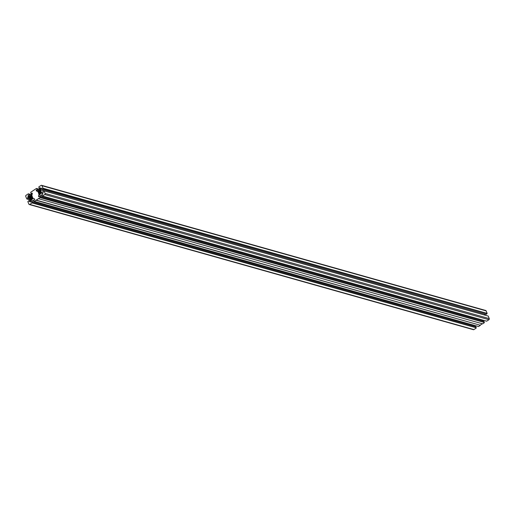 <?xml version="1.0" encoding="UTF-8"?>
<svg xmlns="http://www.w3.org/2000/svg" width="515" height="515" viewBox="0 0 515 515"><rect width="100%" height="100%" fill="white"/><g stroke="black" fill="none" stroke-linecap="round" stroke-linejoin="round"><path stroke-width="0.77" d="M31.447 198.887L30.623 198.655A1.339 1.094 105.7 0 1 30.256 197.747L29.748 197.071L30.54 196.814A1.339 1.094 105.7 0 1 31.351 196.279L31.975 195.597L32.117 196.518A1.339 1.094 105.7 0 1 32.484 197.432L32.992 198.101L32.194 198.365A1.339 1.094 105.7 0 1 31.383 198.899L30.758 199.575L30.623 198.655M39.558 193.537L38.734 193.305A1.339 1.094 105.7 0 1 38.368 192.391L37.859 191.722L38.651 191.458A1.339 1.094 105.7 0 1 39.462 190.923L40.086 190.247L40.221 191.168A1.339 1.094 105.7 0 1 40.595 192.076L41.097 192.752L40.305 193.009A1.339 1.094 105.7 0 1 39.494 193.55L38.87 194.226L38.734 193.305M43.691 190.898L44.065 190.878L45.095 193.434A0.805 0.657 105.7 0 1 44.766 194.516L42.494 196.015L41.779 194.754L42.803 194.078L42.571 193.505L41.4 193.131L38.934 194.76L38.496 196.189L38.728 196.769L39.752 196.093L40.144 197.567L36.05 200.271L34.383 201.365L33.668 200.11L34.692 199.434L34.46 198.854L33.295 198.481L30.823 200.11L30.617 202.118L31.64 201.442L32.033 202.916L29.761 204.416A0.805 0.657 105.7 0 1 28.879 204.133L27.849 201.584L28.988 200.599L29.458 201.751L30.411 199.975L29.291 197.206L28.119 196.833L27.604 197.174L28.068 198.32L26.78 198.945L25.75 196.395A0.805 0.657 105.7 0 1 26.085 195.307L28.351 193.807L29.065 195.069L28.042 195.745L28.274 196.324L29.445 196.691L31.911 195.063L32.355 193.634L32.117 193.054L31.093 193.73L30.707 192.256L36.462 188.458L37.177 189.72L36.153 190.395L36.385 190.968L37.556 191.342L40.022 189.713L40.228 187.705L39.204 188.381L38.812 186.906L41.084 185.406A0.805 0.657 105.7 0 1 41.973 185.69L43.002 188.239L41.857 189.224L41.393 188.072L40.44 189.848L41.561 192.616L42.726 192.99L43.241 192.649L42.777 191.503L43.936 190.968M42.494 196.015L486.649 321.193L488.915 319.693A0.805 0.657 105.7 0 0 489.25 318.605L488.22 316.055L44.065 190.878M42.146 195.661L38.934 194.76M39.275 196.408L38.496 196.189M483.019 320.169L482.774 320.948M40.17 197.116L484.319 322.293L483.907 321.27L39.752 196.093M484.319 322.293L40.003 197.226M484.158 322.403L40.144 197.567M484.293 322.744L482.632 323.838L38.483 198.661M482.323 323.755L480.109 325.216L35.953 200.039M480.109 325.216L36.05 200.271M480.199 325.448L478.538 326.542L34.383 201.365M34.035 201.017L30.823 200.11M31.164 201.764L30.385 201.545M474.907 325.519L474.669 326.304M32.059 202.466L476.208 327.643L475.796 326.619L31.64 201.442M476.208 327.643L31.898 202.575M476.047 327.752L32.033 202.916M476.188 328.094L473.916 329.594A0.805 0.657 105.7 0 1 473.42 329.684L29.271 204.507M30.121 200.914L28.988 200.599M29.49 197.702L27.604 197.174M29.954 198.854L28.068 198.32M30.346 199.82L27.16 198.925M30.404 199.962L26.78 198.945M31.982 194.831L28.351 193.807M31.943 194.973L28.653 194.046M31.061 195.629L29.065 195.069M30.031 196.305L28.042 195.745M29.49 196.666L28.274 196.324M32.226 194.052L31.093 193.73M40.093 189.481L36.462 188.458M40.054 189.617L36.765 188.69M39.166 190.28L37.177 189.72M38.142 190.956L36.153 190.395M37.601 191.31L36.385 190.968M40.331 188.696L39.204 188.381M41.58 185.316L485.729 310.494A0.805 0.657 105.7 0 1 486.121 310.867L487.151 313.416L43.002 188.239M487.151 313.416L42.694 188.439M486.849 313.616L42.771 188.625M486.92 313.796L486.012 314.401L41.857 189.224M41.612 188.619L40.878 188.413M484.879 314.086L484.589 315.026L40.44 189.848M42.771 192.958L41.561 192.616M40.659 193.041L38.368 192.391M39.501 193.775L38.586 193.518M40.357 190.917L39.462 190.666M40.241 191.142L39.462 190.923M40.588 192.005L38.651 191.458M41.046 192.616L37.859 191.722M32.554 198.391L30.256 197.747M31.389 199.125L30.475 198.867M32.245 196.267L31.351 196.015M32.13 196.498L31.351 196.279M32.477 197.354L30.54 196.814M32.934 197.972L29.748 197.071M489.25 318.605L45.095 193.434M488.915 319.693L44.766 194.516M473.916 329.594L29.761 204.416M486.121 310.867L41.973 185.69"/></g></svg>
